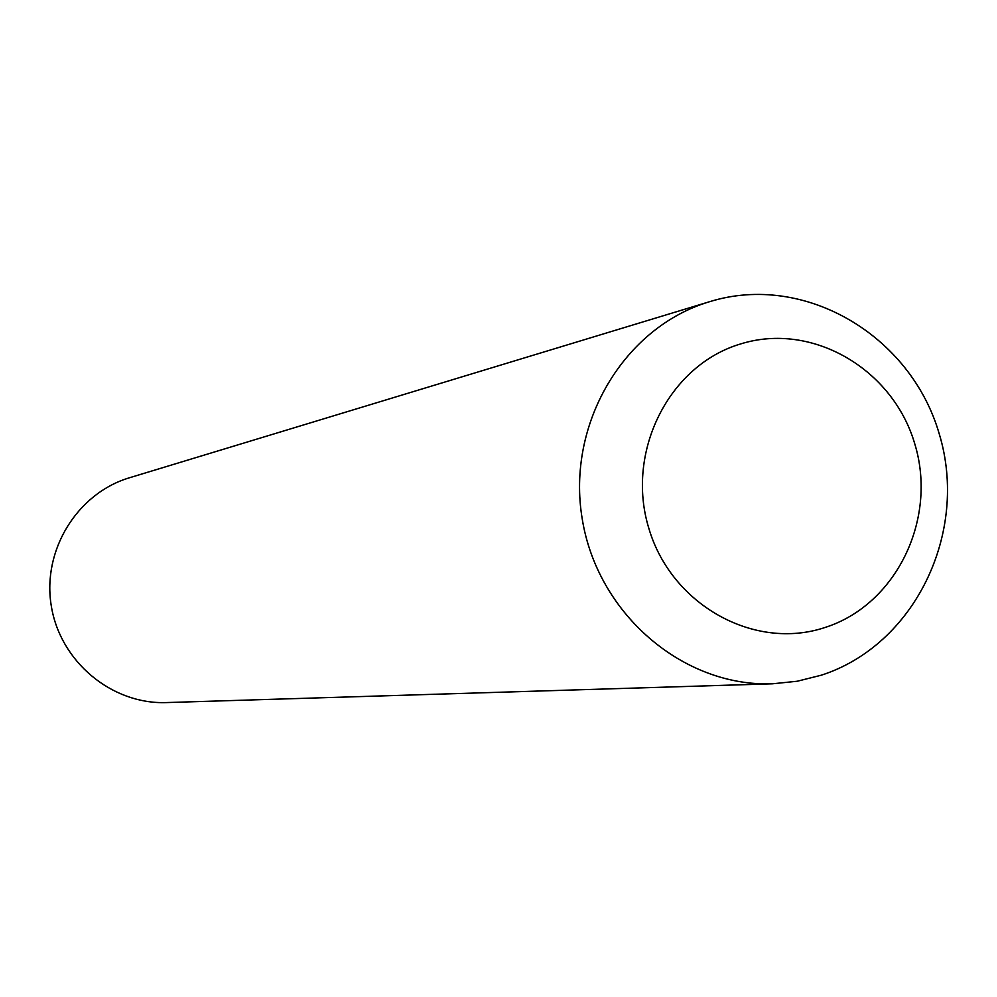 <?xml version="1.0" encoding="UTF-8"?>
<svg xmlns="http://www.w3.org/2000/svg" width="997" height="997" viewBox="0 0 997 997"><rect width="100%" height="100%" fill="white"/><g stroke="black" fill="none" stroke-linecap="round" stroke-linejoin="round"><path stroke-width="1.5" d="M129.66 477.713L129.498 477.762C77.068 493.353 41.936 550.556 51.308 606.039C60.181 661.609 111.764 704.567 166.437 702.573L772.525 683.792C683.02 687.157 597.365 613.741 582.211 518.826C566.209 424.049 623.873 327.091 709.752 301.642L710.014 301.568C804.305 272.53 910.747 335.104 939.274 433.982C969.159 532.423 914.885 645.022 821.316 675.193L797.251 681.238L772.525 683.792M740.746 343.903C812.106 321.645 893.15 368.977 914.885 444.238C937.654 519.188 896.191 604.793 825.167 627.437C754.492 651.203 671.18 604.955 648.785 528.173C625.318 451.716 669.062 365.027 740.746 343.903M709.752 301.642L129.498 477.762"/></g></svg>
